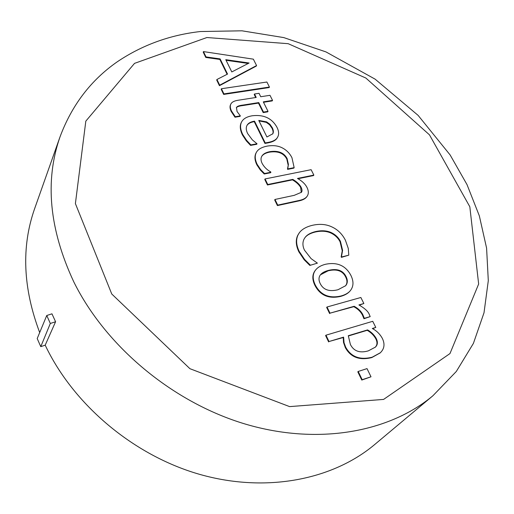 <?xml version="1.0" encoding="UTF-8"?>
<svg xmlns="http://www.w3.org/2000/svg" width="514" height="514" viewBox="0 0 514 514"><rect width="100%" height="100%" fill="white"/><g stroke="black" fill="none" stroke-linecap="round" stroke-linejoin="round"><path stroke-width="0.77" d="M370.189 316.611L363.963 318.725L362.428 315.043C360.751 311.702 357.873 308.914 353.786 306.691L354.165 306.28C358.252 308.509 361.136 311.298 362.813 314.639L364.355 318.327L370.189 316.611L369.142 314.093C367.863 311.156 364.452 308.104 358.907 304.93L363.867 303.517L360.86 297.49L327.02 306.999L330.001 313.167L354.165 306.28M363.809 318.41L364.195 318.012M353.786 306.691L330.001 313.167M329.635 313.579L326.653 307.411L327.02 306.999M359.247 305.13L363.867 303.517M363.963 318.725L364.355 318.327M337.987 289.742C329.23 291.933 323.293 289.864 320.183 283.522C318.487 280.008 318.629 277.04 320.595 274.611C322.137 272.767 324.764 271.353 328.478 270.39C337.165 268.295 343.031 270.37 346.07 276.622C347.862 280.233 347.715 283.265 345.626 285.726L337.987 289.742M345.434 285.932C347.348 283.51 347.438 280.548 345.697 277.046C342.665 270.794 336.805 268.719 328.118 270.814L320.428 274.829M349.873 291.194L349.693 291.399C347.708 293.603 344.701 295.267 340.679 296.392C328.729 299.116 320.119 295.409 314.857 285.27C312.004 279.256 312.191 274.245 315.416 270.229L315.59 270.017M325.471 264.28C321.089 265.404 317.858 267.241 315.763 269.799C312.544 273.814 312.358 278.832 315.21 284.846C320.479 294.991 329.095 298.698 341.045 295.974C345.074 294.85 348.081 293.192 350.066 290.982C353.651 286.728 353.915 281.518 350.869 275.343C345.665 265.565 337.197 261.877 325.471 264.28M306.929 196.541L306.768 196.772C305.406 198.687 302.9 200.042 299.251 200.839L277.412 205.581L274.675 199.92L274.99 199.451L277.727 205.112L299.572 200.376C303.228 199.58 305.734 198.224 307.096 196.309C308.766 193.9 308.721 190.925 306.961 187.385C305.2 183.954 302.033 180.967 297.465 178.442L313.855 175.094L311.124 169.684L265.063 178.936L267.755 184.507L292.8 179.392C296.719 181.718 299.45 184.263 300.992 187.038C302.174 189.403 302.322 191.15 301.435 192.275L294.194 195.352L274.99 199.451M301.262 192.506L300.664 187.507C299.129 184.738 296.398 182.187 292.479 179.868L292.8 179.392M292.479 179.868L267.453 184.982L267.755 184.507M267.453 184.982L264.761 179.418L265.063 178.936M297.979 178.743L313.521 175.563L313.855 175.094M277.412 205.581L277.727 205.112M256.21 97.442L238.008 100.269C234.268 100.853 231.904 102.068 230.914 103.924C229.931 105.794 230.124 108.165 231.506 111.024L235.271 116.71L240.34 115.875L237.063 111.538L236.459 107.471L237.018 106.809C237.995 105.987 240.032 105.402 243.122 105.055L258.76 102.582L263.483 112.084L268.012 111.339L263.29 101.862L272.548 100.397L269.985 95.308L260.733 96.741L259.024 93.31L254.501 93.998L256.21 97.442M255.715 97.519L254.218 94.512L254.501 93.998M263.502 102.292L272.253 100.905L272.548 100.397M263.483 112.084L263.194 112.585L267.723 111.84L268.012 111.339M263.194 112.585L258.478 103.089L258.76 102.582M258.478 103.089L242.846 105.563C239.755 105.91 237.725 106.501 236.748 107.323L237.018 106.809M236.748 107.323L236.337 107.741M235.271 116.71L234.994 117.218L240.064 116.382L240.34 115.875M234.994 117.218L231.229 111.532C229.854 108.672 229.662 106.308 230.645 104.438L230.914 103.924M231.801 71.934L225.774 59.688L249.097 63.016L231.801 71.934M248.243 63.453L226.076 60.299M256.57 65.554L253.351 59.161L203.454 51.593L206.03 56.919L220.114 58.898L227.541 74.08L216.947 79.484L219.703 85.17L256.57 65.554L256.287 66.075L219.439 85.69L219.703 85.17M219.439 85.69L216.69 80.011L216.947 79.484M227.124 74.299L219.851 59.431L220.114 58.898M219.851 59.431L205.78 57.452L206.03 56.919M205.78 57.452L203.21 52.126L203.454 51.593M269.432 87.046L269.143 87.553L223.661 94.422L221.161 89.256L221.425 88.736L223.924 93.901L269.432 87.046L266.894 82.022L221.425 88.736M223.661 94.422L223.924 93.901M266.927 136.981L258.767 120.424L266.586 121.869L269.837 124.215L272.247 127.645C273.544 130.305 273.718 132.355 272.773 133.801L266.927 136.981M272.613 134.051C273.403 132.631 273.185 130.665 271.951 128.147L269.535 124.709L266.291 122.371L266.586 121.869M266.291 122.371L258.998 120.893M276.905 127.17C271.925 118.246 263.727 114.442 252.31 115.759C246.99 116.639 243.456 118.625 241.721 121.728C239.89 125.03 240.231 129.29 242.743 134.514L246.604 140.367L250.858 144.903L257.026 143.785L252.31 139.84L247.652 133.582C246.033 130.235 245.846 127.459 247.08 125.249C248.281 123.142 250.768 121.773 254.526 121.137L265.23 142.937L268.269 142.391C273.062 141.485 276.134 139.821 277.483 137.399L277.785 136.852C279.141 134.218 278.845 130.986 276.905 127.17M277.483 137.399L277.181 137.893C275.832 140.309 272.761 141.973 267.974 142.879L264.935 143.432L265.23 142.937M264.935 143.432L254.237 121.645L254.526 121.137M254.237 121.645C250.626 122.248 248.198 123.54 246.945 125.506M250.858 144.903L250.569 145.398L256.73 144.28L257.026 143.785M250.569 145.398L246.315 140.868L242.46 135.015C239.954 129.791 239.614 125.532 241.439 122.229L241.721 121.728M264.222 173.995L264.524 173.514L270.897 172.248L270.595 172.73L264.222 173.995L260.36 170.063L256.891 164.878C254.681 160.304 254.366 156.391 255.946 153.14L256.402 152.324M287.634 169.357L287.789 168.566L287.634 169.357L293.841 168.129L294.156 167.648L291.952 157.714C289.671 153.256 286.414 149.966 282.173 147.833C278.093 145.732 273.14 145.147 267.319 146.079C261.857 147.139 258.266 149.137 256.55 152.08L256.235 152.645C254.661 155.903 254.976 159.815 257.186 164.39L260.656 169.581L264.524 173.514M287.949 168.881L294.156 167.648M287.474 169.042L288.412 164.39L287.789 168.566M288.103 164.872L286.786 159.012C283.696 153.211 278.016 150.91 269.747 152.118C265.828 152.851 263.162 154.258 261.754 156.34M270.897 172.248L270.743 171.933C266.939 169.832 264.055 166.96 262.101 163.33C260.739 160.516 260.675 158.1 261.896 156.089C263.258 153.879 265.976 152.388 270.049 151.63C278.325 150.422 284.004 152.722 287.101 158.53L288.412 164.39M260.36 170.063L260.656 169.581M309.839 265.417L317.395 263.142L309.839 265.417L304.23 259.833L298.865 251.834C295.916 245.679 295.505 240.237 297.632 235.521L299.154 233.022M341.399 257.373L341.521 256.454L341.399 257.373L348.794 255.15L348.28 248.435L345.389 240.179C342.247 234.069 337.794 229.674 332.038 226.989C326.319 224.226 319.798 223.661 312.473 225.293C306.28 226.783 301.891 229.283 299.321 232.797L297.966 235.071C295.839 239.794 296.25 245.229 299.206 251.391L304.571 259.397L310.186 264.98M341.765 256.942L348.794 255.15M341.161 256.891L342.24 250.8L340.075 241.792C338.045 237.834 334.871 234.859 330.566 232.881L330.92 232.431C335.224 234.416 338.398 237.391 340.435 241.355L342.6 250.363L341.521 256.454M330.566 232.881C326.184 231.011 321.077 230.728 315.23 232.02C310.25 233.253 306.787 235.181 304.853 237.796M317.395 263.142L311.118 258.645L304.487 250.177C302.553 246.142 302.425 242.422 304.102 239.01L305.02 237.571C306.935 234.847 310.45 232.842 315.577 231.57C321.417 230.278 326.538 230.568 330.92 232.431M304.23 259.833L304.571 259.397M368.313 350.869C359.781 353.324 353.805 351.21 350.407 344.528L348.293 335.719L367.6 329.904C371.436 332.14 374.314 334.999 376.235 338.495C378.008 342.093 377.694 344.99 375.297 347.181L368.313 350.869M375.091 347.374C377.315 345.209 377.565 342.375 375.837 338.88C373.916 335.391 371.044 332.532 367.208 330.303L348.306 335.995M367.208 330.303L367.6 329.904M380.103 352.957L371.789 357.577C359.504 360.622 350.676 357.294 345.305 347.58L343.506 342.44L343.224 337.525L343.609 337.133L344.033 342.729L345.691 347.188C351.068 356.909 359.903 360.243 372.187 357.191L380.309 352.771C384.408 348.845 385.082 344.046 382.326 338.366C379.917 334.023 376.582 330.733 372.303 328.491L375.798 327.437L372.74 321.301L325.972 335.179L329.005 341.527L343.609 337.133M343.224 337.525L329.005 341.527M328.632 341.919L325.606 335.578L325.972 335.179M372.618 328.671L375.798 327.437M371.005 376.788L361.785 380.058L357.808 371.834L358.2 371.461L362.184 379.692L371.005 376.788L367.015 368.609L358.2 371.461M361.785 380.058L362.184 379.692M40.773 346.654L37.207 338.553L46.761 315.5L51.959 313.829L55.583 321.751L50.321 323.467L40.773 346.654L45.2 345.164L55.583 321.751M50.321 323.467L46.761 315.5M39.694 332.558C22.963 288.142 21.247 246.926 34.541 208.915L34.804 208.151M375.014 444.257L374.398 444.777C332.642 479.703 266.348 493.222 200.004 474.467C133.762 455.61 73.47 404.859 45.2 345.164M362.428 315.043L362.813 314.639M328.118 270.814L328.478 270.39M314.857 285.27L315.21 284.846M340.679 296.392L341.045 295.974M300.664 187.507L300.992 187.038M299.251 200.839L299.572 200.376M242.846 105.563L243.122 105.055M231.229 111.532L231.506 111.024M271.951 128.147L272.247 127.645M267.974 142.879L268.269 142.391M246.315 140.868L246.604 140.367M242.46 135.015L242.743 134.514M255.946 153.14L256.235 152.645M286.786 159.012L287.101 158.53M269.747 152.118L270.049 151.63M256.891 164.878L257.186 164.39M297.632 235.521L297.966 235.071M342.24 250.8L342.6 250.363M340.075 241.792L340.435 241.355M315.23 232.02L315.577 231.57M298.865 251.834L299.206 251.391M375.837 338.88L376.235 338.495M345.305 347.58L345.691 347.188M371.789 357.577L372.187 357.191M206.904 37.528L288.187 43.69L365.859 78.038L429.473 134.841L469.822 206.75L478.65 284.024L449.975 353.568L383.592 399.417L289.6 406.606L189.91 368.692L111.756 294.002L75.397 203.602L85.819 121.131L134.533 63.363L206.904 37.528M374.398 444.777L432.916 395.748C389.4 432.19 318.108 445.612 245.377 424.089C172.762 402.475 105.64 346.372 73.772 281.833C49.241 229.238 44.647 180.941 59.997 136.936L34.541 208.915M315.416 270.229L315.763 269.799M349.693 291.399L350.066 290.982M306.768 196.772L307.096 196.309M256.255 152.568L256.55 152.08M298.987 233.247L299.321 232.797M379.904 353.15L380.309 352.771M432.916 395.748L456.316 371.461L473.4 343.397L484.015 312.763L488.3 280.683L486.591 248.108L479.337 215.854L467.014 184.61L450.135 154.965L418.133 115.399L375.13 79.162L325.947 51.901L283.799 37.599L241.94 30.808L200.351 31.534C169.864 34.984 142.198 45.052 117.353 61.738C90.952 80.088 71.831 105.152 59.997 136.936"/></g></svg>
